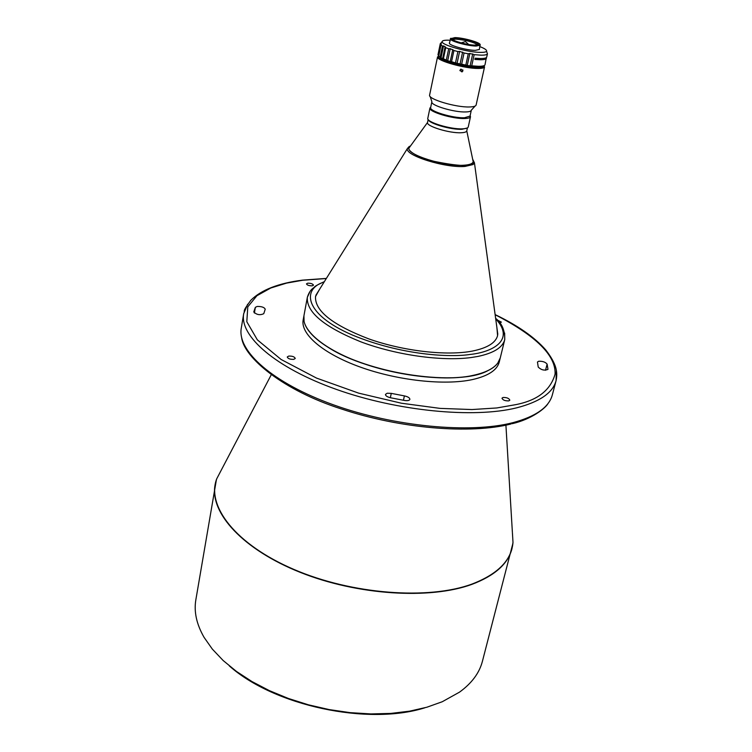 <?xml version="1.0" encoding="UTF-8"?>
<svg xmlns="http://www.w3.org/2000/svg" width="752" height="752" viewBox="0 0 752 752"><rect width="100%" height="100%" fill="white"/><g stroke="black" fill="none" stroke-linecap="round" stroke-linejoin="round"><path stroke-width="1.13" d="M229.322 665.905C273.888 705.705 367.841 725.84 424.805 707.811M216.407 479.701L195.83 599.908C193.828 611.808 196.582 624.301 204.083 637.376L212.327 649.098L223.175 660.538L236.457 671.433L251.948 681.547L269.357 690.627L288.326 698.448L308.423 704.821L329.207 709.597L350.188 712.652L370.905 713.93L390.88 713.413L409.68 711.148L426.901 707.218L442.232 701.748L459.519 692.131C471.73 683.286 479.353 673.021 482.408 661.337L512.92 543.264M538.658 361.251L537.464 362.032L538.225 367.07C541.261 370.05 544.514 370.811 547.982 369.354L547.118 364.118C545.416 362.05 542.596 361.092 538.658 361.251M257.193 306.449L255.36 307.324L253.762 311.93C256.667 314.844 259.995 315.426 263.764 313.678L265.221 309.222C264.328 307.305 261.649 306.374 257.193 306.449M390.344 397.733L391.275 393.371L387.167 393.24L385.466 394.405C385.513 395.806 387.167 396.915 390.448 397.752L404.604 400.478C407.622 400.891 409.379 400.525 409.896 399.368C409.784 397.855 407.96 396.689 404.397 395.9L403.448 400.271M293.806 359.353L295.254 358.45C294.53 356.749 292.349 355.959 288.712 356.081L287.245 356.993C287.969 358.685 290.159 359.475 293.806 359.353M508.813 400.882L509.828 400.167C508.982 398.269 506.707 397.376 503.003 397.488L501.979 398.203C502.825 400.102 505.109 400.995 508.813 400.882M499.535 322.749L501.405 322.147L497.166 319.957M312.24 285.835L313.481 285.168C312.813 283.842 310.896 283.184 307.728 283.184L306.478 283.852C307.145 285.187 309.063 285.845 312.24 285.835M303.93 315.793L303.921 315.84C301.12 329.893 323.736 349.398 361.251 362.821C398.692 376.273 445.71 381.367 473.412 375.398C489.223 371.836 498.172 366.017 500.259 357.933L500.268 357.886M303.921 315.84L303.169 319.938C300.349 334.076 322.909 353.656 360.377 367.108C397.761 380.578 444.723 385.635 472.416 379.581C488.227 375.981 497.175 370.116 499.272 361.975L500.259 357.933M309.636 332.008C313.753 337.084 319.835 342.132 327.891 347.161C369.138 374.317 460.121 387.026 488.424 370.341M310.125 291.353L307.352 297.294L303.94 315.737L304.062 321.386C305.904 329.649 313.828 338.212 327.825 347.076C363.037 369.937 436.508 384.084 473.44 375.295C485.585 372.635 493.726 368.518 497.862 362.934L500.287 357.83L504.742 339.613L504.648 333.051M496.997 328.361L497.57 335.674M319.45 289.529L315.52 296.485C314.656 310.773 332.412 324.911 368.809 338.898C403.467 351.175 446.942 356.11 472.641 351.024C487.409 347.969 495.737 342.799 497.617 335.524L496.884 327.571M315.492 296.636L319.027 290.206M428.161 119.474L427.531 122.482C425.923 126.186 449.715 133.461 461.239 132.737C464.604 132.587 466.456 131.967 466.776 130.895L467.434 127.887M410.122 146.499L409.041 147.984C405.958 154.508 445.203 166.878 464.172 165.205C469.69 164.82 472.698 163.663 473.187 161.736L472.811 159.932M428.311 119.662C428.988 123.535 451.247 129.927 461.991 129.288L467.218 128.009M428.386 119.747C429.495 123.638 451.416 129.852 462.001 129.231L467.124 128.056M427.822 118.205L427.803 118.28C426.046 122.031 450.645 129.551 462.546 128.836C466.043 128.686 467.941 128.056 468.252 126.947L468.261 126.872M430.746 107.085L429.937 108.109C428.64 111.804 453.042 119.117 464.802 118.506C468.186 118.384 470.075 117.82 470.479 116.804L470.15 115.535M430.652 107.545L430.633 107.649C429.392 111.23 453.08 118.327 464.51 117.744L470.028 116.099L471.316 110.243C471.034 111.277 469.182 111.841 465.779 111.945C454.199 112.49 430.182 105.261 431.855 101.783L430.652 107.545M429.636 94.959L429.618 95.043C427.644 99.057 456.003 107.555 469.633 106.963C473.628 106.85 475.79 106.201 476.119 105.017L476.138 104.923M459.98 70.218L461.972 71.938L462.959 70.801L460.938 69.099L459.98 70.218M483.997 66.392C483.433 67.266 481.365 67.689 477.783 67.68C464.868 67.84 437.692 60.179 438.266 56.588L437.551 57.067C436.95 60.752 464.839 68.62 478.084 68.441C481.75 68.451 483.874 68.009 484.457 67.125L484.053 65.659L484.457 67.125M462.847 69.842L461.831 71.402L459.942 70.632M460.064 63.976L466.804 65.245M440.296 57.246C440.785 58.308 442.825 59.558 446.415 60.997C456.661 65.208 477.041 68.479 481.111 66.59M483.066 58.449L475.01 58.853M486.347 57.594L485.021 64.747C484.72 65.791 482.568 66.308 478.554 66.298L471.73 65.828L474.164 54.661L480.998 55.169C484.786 55.216 486.92 54.783 487.399 53.89L487.014 52.631M486.459 58.242C486.168 59.258 484.015 59.756 480.002 59.728L474.888 59.417L475.151 58.214L480.265 58.534C484.279 58.562 486.431 58.073 486.723 57.058L487.456 53.73M450.006 40.241L448.596 40.185C444.376 40.091 442.223 40.589 442.148 41.68C441.245 44.923 467.885 52.396 480.528 52.386C484.091 52.433 486.112 52.038 486.572 51.202C486.948 50.046 484.758 48.532 479.992 46.671M441.386 42.544L441.8 42.074M440.606 43.428L437.984 54.793L438.642 56.024M474.164 54.661L469.85 53.439L467.255 65.462L461.662 64.183L464.069 52.988L459.622 51.38L457.056 63.412L451.567 61.673L453.935 50.487L450.241 48.692L447.713 60.705L443.407 58.797L445.739 47.639L445.128 46.699L443.53 45.91L441.029 57.876L438.736 56.099L441.274 43.682L440.296 43.776L442.148 41.68M441.039 45.007L442.449 46.013L440.127 57.133M443.53 45.91L442.449 46.013M445.739 47.639L448.7 48.795L446.35 59.972M450.241 48.692L448.7 48.795M453.935 50.487L457.902 51.568L455.515 62.764M459.622 51.38L457.902 51.568M464.069 52.988L468.261 53.787L465.855 64.973M469.85 53.439L468.261 53.787M450.871 38.239L449.414 43.043C448.267 45.167 466.513 50.356 475.236 50.365L479.381 49.463L480.02 44.49M450.316 38.747L450.326 38.944C450.185 41.153 467.791 46.013 476.176 46.051L480.312 45.176M454.941 37.609L450.749 38.653C450.617 40.815 467.81 45.552 475.997 45.59L479.964 44.913C482.023 42.996 463.834 37.703 454.941 37.609M474.794 45.139L478.385 44.377C479.306 42.554 463.711 38.136 456.116 38.051L452.403 38.813C451.426 40.617 467.236 45.101 474.794 45.139M452.685 39.424L455.891 39.123C465.723 40.016 473.046 41.915 477.887 44.829M391.275 393.371L404.397 395.9M441.029 57.876L449.047 61.401L468.543 65.903C477.172 67.069 482.342 66.984 484.053 65.64M467.255 65.462L470.113 65.875L472.717 53.862M471.73 65.828L470.113 65.875M461.662 64.183L460.036 64.099L462.621 52.067M457.056 63.412L460.036 64.099M451.567 61.673L450.241 61.532L452.779 49.51M447.713 60.705L450.241 61.532M443.407 58.797L442.627 58.684L445.128 46.699M441.969 58.59L442.627 58.684M221.191 470.291L216.708 478.845M271.209 374.853L216.679 478.892L215.006 485.247C209.93 512.977 242.755 549.449 300.123 572.319C357.369 595.236 430.003 599.776 471.918 584.36C494.6 575.788 507.938 563.962 511.924 548.894L512.996 542.408C511.529 560.231 497.843 574.124 471.955 584.078C428.461 600.124 351.851 594.39 293.891 569.424C235.761 544.542 206.321 506.228 216.679 478.892L221.455 469.784M255.36 307.324L254.383 313.048M247.615 304.287L243.695 313.697C239.465 336.05 275.241 367.672 336.398 389.404C397.423 411.175 473.76 418.516 516.549 407.857C539.692 401.897 552.861 392.835 556.076 380.662L556.348 370.435M495.117 314.59C517.696 325.428 534.559 337.187 545.698 349.859C556.696 364.1 557.824 372.118 556.076 380.662L552.372 394.762C549.092 407.189 535.903 416.505 512.798 422.69C470.075 433.772 394.048 426.675 333.352 404.802C272.506 382.965 236.983 350.902 241.289 328.069L243.695 313.697C245.603 309.467 241.251 313.33 250.839 300.264C261.179 289.943 278.381 283.231 302.454 280.139L326.377 278.409M324.366 281.633C312.287 287.17 315.859 286.362 312.71 288.477C310.388 290.319 308.602 293.261 307.352 297.294C306.233 312.061 324.046 326.894 360.791 341.812C396.022 355.076 441.509 361.468 470.949 357.567L477.924 356.429C493.773 353.073 502.712 347.471 504.742 339.613C504.902 330.269 501.875 323.181 495.634 318.35M409.257 146.461L407.462 148.445C404.247 155.26 445.24 168.194 465.037 166.427L473.083 164.538L474.437 162.799L472.66 159.227L474.437 162.799L497.805 334.283M512.996 542.361L512.413 532.717M512.375 532.153L505.917 425.162M547.118 364.118L545.529 370.266M495.136 314.712C536.035 335.777 556.019 355.583 555.079 374.139C550.502 390.354 537.257 400.543 515.355 404.717L496.809 407.96L471.965 409.549L440.052 408.383L401.465 403.232L358.676 393.146L316.536 378.096L281.135 359.494L257.353 339.848L246.806 321.734L247.793 306.854L256.921 295.715L270.729 288.025L286.568 283.109L302.708 280.252L326.312 278.522M495.7 318.829C516.21 340.9 490.793 352.453 469.944 354.465C451.04 357.491 401.85 355.536 352.453 335.063C302.755 313.669 302.501 288.354 324.112 282.038M472.679 159.302C473.957 161.285 473.807 162.686 472.209 163.504C469.38 166.85 455.637 165.91 430.981 160.693C408.186 153.916 406.174 147.392 410.423 146.01L410.498 145.973M440.738 43.569L438.266 55.46M410.526 145.935L407.462 148.445L315.859 295.273M427.531 122.482L409.041 147.984M429.947 108.006L427.803 118.28M430.633 107.649L429.937 108.109M431.874 101.717L430.135 96.453M437.561 56.804L429.618 95.043M438.266 56.588L437.551 57.067M461.972 71.938L461.831 71.402M468.703 44.5L465.403 41.576L461.183 42.892M511.069 423.978C470.461 434.374 400.261 428.64 341.577 409.022C282.912 390.326 244.165 357.623 241.665 337.808M241.157 328.962L241.289 328.069M512.215 423.686C531.645 419.249 545.501 408.195 548.039 403.495M466.776 130.895L473.187 161.736M470.508 116.701L468.252 126.947M470.028 116.099L470.479 116.804M471.335 110.177L475.076 106.088M484.551 66.872L476.119 105.017M440.296 43.616L438.002 54.67M486.572 51.202L487.399 53.89M438.595 56.015L440.973 44.575"/></g></svg>
